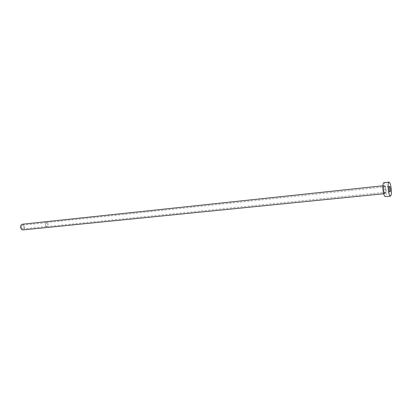 <?xml version="1.0" encoding="UTF-8"?>
<svg xmlns="http://www.w3.org/2000/svg" width="412" height="412" viewBox="0 0 412 412"><rect width="100%" height="100%" fill="white"/><g stroke="black" fill="none" stroke-linecap="round" stroke-linejoin="round"><path stroke-width="0.31" stroke-dasharray="2.06 1.54" d="M45.397 224.566L46.515 222.686C47.365 222.732 47.869 223.366 48.024 224.581L46.906 226.471C46.056 226.42 45.552 225.786 45.397 224.566M21.331 227.064L22.48 225.22C23.345 225.261 23.86 225.879 24.014 227.064L22.861 228.907C21.996 228.861 21.486 228.248 21.331 227.064M45.32 224.566L46.499 222.573C47.401 222.624 47.936 223.294 48.101 224.581L46.916 226.579C46.02 226.523 45.485 225.853 45.32 224.566M22.366 224.226C23.705 224.293 24.493 225.24 24.73 227.064C24.705 228.691 24.117 229.633 22.954 229.901M383.845 182.66C384.896 183.067 385.673 185.508 386.173 189.989C386.435 193.949 386.142 196.158 385.287 196.606M385.606 189.865C384.427 183.958 383.742 183.803 383.546 189.396C384.736 195.309 385.426 195.463 385.606 189.865M383.145 189.479C382.995 187.213 383.165 185.951 383.649 185.704C384.252 185.93 384.695 187.326 384.983 189.891C385.132 192.152 384.963 193.413 384.473 193.671C383.876 193.444 383.433 192.049 383.145 189.479M22.48 225.22L46.515 222.686M46.499 222.573L389.453 186.348M383.701 193.748L384.473 193.671C384.391 192.764 384.427 195.267 383.531 189.417L383.649 185.704L382.877 185.786M46.916 226.579L390.025 191.848M22.861 228.907L46.906 226.471"/><path stroke-width="0.62" d="M390.355 189.242C390.154 187.47 389.855 186.507 389.453 186.348C389.129 186.518 389.021 187.388 389.124 188.953C389.325 190.725 389.623 191.693 390.025 191.848C390.349 191.673 390.458 190.808 390.355 189.242M383.701 193.748L22.954 229.901C21.625 229.829 20.842 228.881 20.605 227.058C20.631 225.436 21.218 224.494 22.366 224.226L382.877 185.786M390.447 196.102L385.287 196.606C384.242 196.215 383.469 193.769 382.964 189.268C382.702 185.297 382.995 183.093 383.845 182.66L389 182.099C390.025 182.506 390.787 184.962 391.287 189.463C391.56 193.439 391.282 195.654 390.447 196.102C389.433 195.71 388.671 193.249 388.166 188.727C387.898 184.741 388.176 182.531 389 182.099"/></g></svg>
